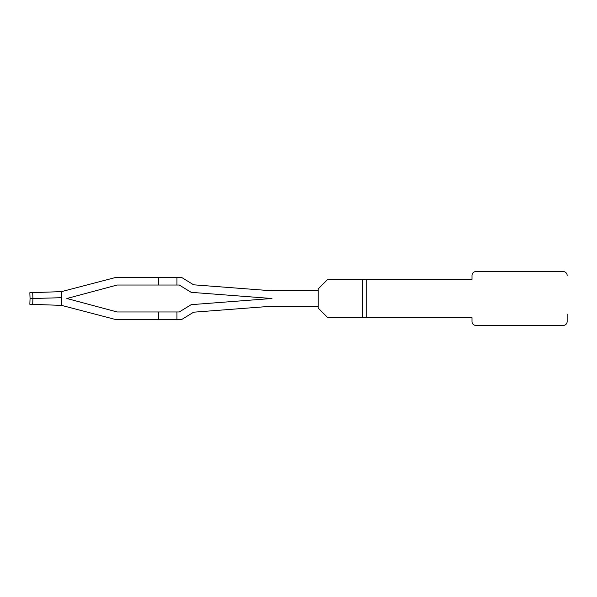 <?xml version="1.0" encoding="UTF-8"?>
<svg xmlns="http://www.w3.org/2000/svg" width="597" height="597" viewBox="0 0 597 597"><rect width="100%" height="100%" fill="white"/><g stroke="black" fill="none" stroke-linecap="round" stroke-linejoin="round"><path stroke-width="0.9" d="M567.15 275.433A3.843 3.843 0 0 0 563.307 271.59L475.846 271.59A3.843 3.843 0 0 0 471.996 275.433L471.996 279.277L366.274 279.277L366.274 317.723L471.996 317.723L471.996 321.567A3.843 3.843 0 0 0 475.846 325.41L563.307 325.41A3.843 3.843 0 0 0 567.15 321.567L567.15 314.082M366.274 279.277L362.431 279.277L362.431 317.723L366.274 317.723M362.431 279.277L327.828 279.277L318.216 288.888L318.216 290.814L272.456 290.814A9.612 9.612 0 0 1 271.717 290.784L193.622 284.806L181.451 277.344L116.124 277.344L61.551 291.62L61.551 305.38L116.124 319.656L158.683 319.656L158.683 311.97L117.139 311.97L66.871 298.5L117.139 285.03L158.683 285.03L158.683 277.344M362.431 317.723L327.828 317.723L318.216 308.112L318.216 306.186L272.172 306.186L193.622 312.194L181.451 319.656L158.683 319.656M318.223 306.186L318.223 290.814M271.948 298.507A17.298 17.298 0 0 0 271.225 298.545L271.948 298.507A17.298 17.298 0 0 1 271.135 298.448L191.182 292.336L184.824 288.433A23.067 23.067 0 0 0 184.704 288.366L179.279 285.03L176.943 285.03L176.943 277.344M271.225 298.545L191.182 304.664L184.824 308.567A23.067 23.067 0 0 1 184.704 308.634L179.279 311.97L158.683 311.97M176.943 319.656L176.943 311.97M176.943 285.03L158.683 285.03M32.701 304.373L32.902 298.5L30.051 298.5L29.85 304.276L61.551 305.38M30.051 298.5L29.85 292.724L61.551 291.62M32.701 292.627L32.902 298.5L61.767 297.694M179.279 311.97L177.593 311.97L179.279 311.97M179.279 285.03L177.593 285.03L179.279 285.03L184.704 288.366"/></g></svg>
